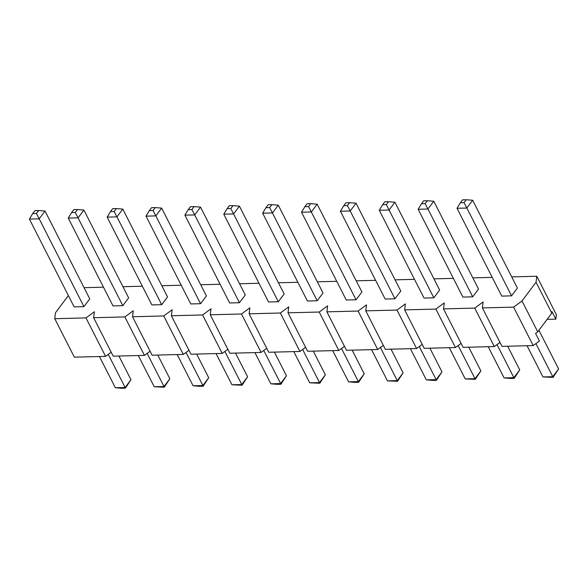 <?xml version="1.0" encoding="UTF-8"?>
<svg xmlns="http://www.w3.org/2000/svg" width="588" height="588" viewBox="0 0 588 588"><rect width="100%" height="100%" fill="white"/><g stroke="black" fill="none" stroke-linecap="round" stroke-linejoin="round"><path stroke-width="0.88" d="M427.366 200.729L423.691 200.817L421.5 203.735L425.175 203.646L427.366 200.729L433.79 201.25L478.529 289.053L472.693 296.83L462.896 297.08L418.156 209.269L427.954 209.027L472.693 296.83M349.61 202.691L345.935 202.779L343.752 205.697L347.42 205.609L349.61 202.691L356.041 203.213L400.781 291.016L394.945 298.792L385.147 299.042L340.408 211.232L350.198 210.989L394.945 298.792M271.862 204.653L268.187 204.742L265.996 207.66L269.671 207.571L271.862 204.653L278.286 205.175L323.032 292.978L317.189 300.755L307.392 301.005L262.652 213.194L272.45 212.952L317.189 300.755M194.106 206.616L190.439 206.704L188.248 209.622L191.916 209.526L194.106 206.616L200.537 207.13L245.277 294.941L239.441 302.717L229.643 302.967L184.904 215.157L194.701 214.914L239.441 302.717M116.358 208.578L112.683 208.666L110.493 211.584L114.168 211.489L116.358 208.578L122.789 209.093L167.529 296.903L161.685 304.68L151.895 304.929L107.148 217.119L116.946 216.869L161.685 304.68M38.61 210.541L34.935 210.629L32.744 213.547L36.419 213.451L38.61 210.541L45.033 211.055L89.773 298.866L83.937 306.642L74.139 306.892L29.4 219.081L39.198 218.832L83.937 306.642M536.058 282.24L551.794 313.125L537.741 331.838L535.558 333.44L539.416 341.011L533.206 345.582L513.618 307.127L522.004 300.953L536.058 282.24L536.793 276.257L511.714 276.897M492.237 277.382L472.833 277.874M453.363 278.367L433.959 278.852M414.489 279.344L395.085 279.837M375.607 280.329L356.21 280.814M336.733 281.307L317.329 281.799M297.859 282.291L278.455 282.777M258.985 283.269L239.581 283.761M220.11 284.254L200.706 284.739M181.229 285.231L161.832 285.724M142.355 286.216L122.951 286.701M103.481 287.194L84.077 287.686M111.213 352.219L105.575 356.372L85.98 317.917L54.758 318.703L55.492 312.728L68.377 295.573M85.98 317.917L94.367 311.743L93.632 317.726L113.227 356.174L144.45 355.387L124.854 316.932L93.632 317.726M124.854 316.932L133.248 310.765L132.513 316.741L152.101 355.196L183.324 354.41L163.736 315.954L132.513 316.741M163.736 315.954L172.122 309.78L171.387 315.763L190.982 354.211L222.205 353.425L202.61 314.97L171.387 315.763M202.61 314.97L210.996 308.803L210.261 314.778L229.857 353.234L261.079 352.447L241.484 313.992L210.261 314.778M241.484 313.992L249.871 307.818L249.136 313.801L268.731 352.256L299.954 351.462L280.358 313.014L249.136 313.801M280.358 313.014L288.752 306.84L288.01 312.816L307.605 351.271L338.828 350.485L319.233 312.03L288.01 312.816M319.233 312.03L327.626 305.856L326.891 311.838L346.479 350.294L377.702 349.5L358.114 311.052L326.891 311.838M358.114 311.052L366.5 304.878L365.765 310.854L385.36 349.309L416.583 348.522L396.988 310.067L365.765 310.854M396.988 310.067L405.375 303.893L404.64 309.876L424.235 348.331L455.457 347.537L435.862 309.09L404.64 309.876M435.862 309.09L444.249 302.916L443.514 308.891L463.109 347.346L494.332 346.56L474.736 308.105L443.514 308.891M474.736 308.105L483.13 301.931L482.395 307.914L501.983 346.369L533.206 345.582M513.618 307.127L482.395 307.914M77.484 209.556L73.809 209.651L71.618 212.562L75.293 212.474L77.484 209.556L83.908 210.078L128.654 297.888L122.811 305.664L113.014 305.907L68.274 218.104L78.072 217.854L122.811 305.664M155.232 207.593L151.557 207.689L149.367 210.607L153.042 210.511L155.232 207.593L161.663 208.115L206.403 295.926L200.559 303.702L190.769 303.945L146.03 216.141L155.82 215.892L200.559 303.702M232.988 205.631L229.313 205.726L227.122 208.644L230.797 208.549L232.988 205.631L239.412 206.153L284.151 293.963L278.315 301.74L268.518 301.982L223.778 214.179L233.576 213.929L278.315 301.74M310.736 203.669L307.061 203.764L304.871 206.682L308.546 206.586L310.736 203.669L317.167 204.19L361.907 292.001L356.063 299.777L346.273 300.02L301.534 212.217L311.324 211.967L356.063 299.777M388.484 201.706L384.817 201.802L382.626 204.72L386.301 204.624L388.484 201.706L394.915 202.228L439.655 290.038L433.819 297.815L424.022 298.057L379.282 210.254L389.08 210.004L433.819 297.815M466.24 199.744L462.565 199.839L460.375 202.757L464.05 202.662L466.24 199.744L472.671 200.265L517.411 288.076L511.567 295.852L501.77 296.102L457.03 208.292L466.828 208.042L511.567 295.852M551.794 313.125L551.985 311.566L555.836 319.137L556.38 314.712L536.793 276.257M105.575 356.372L74.353 357.159L54.758 318.703M150.087 351.242L144.45 355.387M188.961 350.257L183.324 354.41M227.843 349.279L222.205 353.425M266.717 348.294L261.079 352.447M305.591 347.317L299.954 351.462M344.465 346.332L338.828 350.485M383.339 345.354L377.702 349.5M422.221 344.377L416.583 348.522M461.095 343.392L455.457 347.537M499.969 342.414L494.332 346.56M547.112 319.358L555.836 319.137M537.741 331.838L522.004 300.953M118.901 356.034L130.97 379.708L125.435 388.161L121.76 388.256L115.329 387.735L99.431 356.526M45.033 211.055L39.198 218.832L36.419 213.451M108.266 354.388L125.126 387.485L130.97 379.708M115.329 387.735L125.126 387.485L125.435 388.161M32.744 213.547L29.4 219.081M157.782 355.049L169.844 378.731L164.309 387.183L154.21 386.75L138.305 355.542M83.908 210.078L78.072 217.854L75.293 212.474M147.14 353.41L164.001 386.507L169.844 378.731M154.21 386.75L164.001 386.507L164.309 387.183M71.618 212.562L68.274 218.104M196.657 354.072L208.718 377.746L203.183 386.198L199.516 386.294L193.084 385.772L177.179 354.564M122.789 209.093L116.946 216.869L114.168 211.489M186.014 352.425L202.882 385.522L208.718 377.746M193.084 385.772L202.882 385.522L203.183 386.198M110.493 211.584L107.148 217.119M235.531 353.094L247.592 376.768L242.065 385.221L231.959 384.787L216.061 353.579M161.663 208.115L155.82 215.892L153.042 210.511M224.895 351.448L241.756 384.545L247.592 376.768M231.959 384.787L241.756 384.545L242.065 385.221M149.367 210.607L146.03 216.141M274.405 352.109L286.466 375.783L280.939 384.236L277.264 384.331L270.833 383.81L254.935 352.602M200.537 207.13L194.701 214.914L191.916 209.526M263.769 350.47L280.63 383.56L286.466 375.783M270.833 383.81L280.63 383.56L280.939 384.236M188.248 209.622L184.904 215.157M313.279 351.132L325.348 374.806L319.813 383.258L309.714 382.825L293.809 351.617M239.412 206.153L233.576 213.929L230.797 208.549M302.644 349.485L319.505 382.582L325.348 374.806M309.714 382.825L319.505 382.582L319.813 383.258M227.122 208.644L223.778 214.179M352.161 350.147L364.222 373.821L358.687 382.274L355.012 382.369L348.588 381.847L332.683 350.639M278.286 205.175L272.45 212.952L269.671 207.571M341.518 348.508L358.379 381.597L364.222 373.821M348.588 381.847L358.379 381.597L358.687 382.274M265.996 207.66L262.652 213.194M391.035 349.169L403.096 372.843L397.561 381.296L387.463 380.87L371.557 349.654M317.167 204.19L311.324 211.967L308.546 206.586M380.392 347.523L397.26 380.62L403.096 372.843M387.463 380.87L397.26 380.62L397.561 381.296M304.871 206.682L301.534 212.217M429.909 348.184L441.97 371.859L436.443 380.311L432.768 380.407L426.337 379.885L410.439 348.677M356.041 203.213L350.198 210.989L347.42 205.609M419.273 346.545L436.134 379.635L441.97 371.859M426.337 379.885L436.134 379.635L436.443 380.311M343.752 205.697L340.408 211.232M468.783 347.207L480.852 370.881L475.317 379.334L465.211 378.907L449.313 347.699M394.915 202.228L389.08 210.004L386.301 204.624M458.148 345.56L475.008 378.657L480.852 370.881M465.211 378.907L475.008 378.657L475.317 379.334M382.626 204.72L379.282 210.254M507.665 346.222L519.726 369.896L514.191 378.349L510.516 378.444L504.092 377.922L488.187 346.714M433.79 201.25L427.954 209.027L425.175 203.646M497.022 344.583L513.883 377.672L519.726 369.896M504.092 377.922L513.883 377.672L514.191 378.349M421.5 203.735L418.156 209.269M538.909 330.28L558.6 368.919L553.065 377.371L542.967 376.945L527.061 345.737M472.671 200.265L466.828 208.042L464.05 202.662M535.896 343.598L552.764 376.695L558.6 368.919M542.967 376.945L552.764 376.695L553.065 377.371M460.375 202.757L457.03 208.292"/></g></svg>
